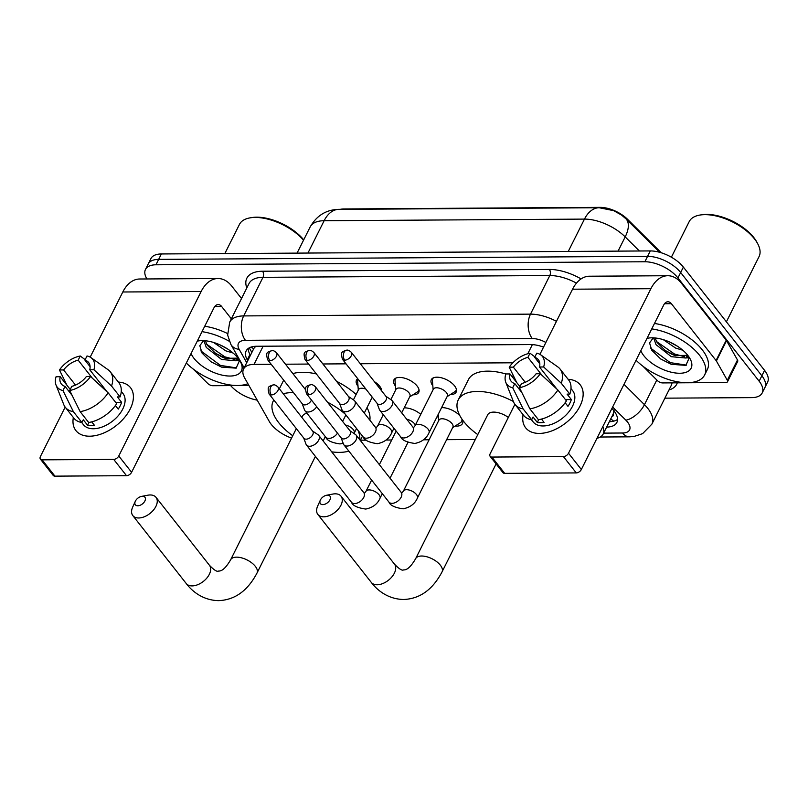 <?xml version="1.0" encoding="UTF-8"?>
<svg xmlns="http://www.w3.org/2000/svg" width="808" height="808" viewBox="0 0 808 808"><rect width="100%" height="100%" fill="white"/><g stroke="black" fill="none" stroke-linecap="round" stroke-linejoin="round"><path stroke-width="1.21" d="M432.836 385.82A13.887 6.797 26.6 0 1 431.321 379.669A13.887 6.797 26.6 0 1 441.673 377.861A13.887 6.797 26.6 0 1 454.54 385.82A13.887 6.797 26.6 0 1 456.156 392.102A13.887 6.797 26.6 0 1 450.319 394.577M395.425 386.052A13.887 6.797 26.6 0 1 393.91 379.901A13.887 6.797 26.6 0 1 404.263 378.094A13.887 6.797 26.6 0 1 417.13 386.052A13.887 6.797 26.6 0 1 418.746 392.334A13.887 6.797 26.6 0 1 412.908 394.809M358.015 386.285A13.887 6.797 26.6 0 1 356.5 380.134A13.887 6.797 26.6 0 1 357.752 378.74M374.397 381.649A13.887 6.797 26.6 0 1 379.72 386.285A13.887 6.797 26.6 0 1 381.699 390.941M438.471 417.726A14.776 7.232 26.6 0 1 437.815 416.948A14.776 7.232 26.6 0 1 437.29 416.221M441.592 407.636A14.776 7.232 26.6 0 1 459.934 415.787M404.182 407.868A14.776 7.232 26.6 0 1 420.756 414.332M271.205 364.297L254.025 364.398A26.048 12.746 -153.4 0 0 243.551 369.044A26.048 12.746 -153.4 0 0 244.662 377.993L269.327 421.534A26.048 12.746 -153.4 0 0 271.246 424.362A26.048 12.746 -153.4 0 0 291.567 438.108M611.717 416.948A8.686 4.252 -153.4 0 0 613.211 413.959L614.1 410.191M661.257 252.763L627.644 219.382A23.442 11.474 -153.4 0 0 600.152 207.363L344.006 208.959A23.442 11.474 -153.4 0 0 340.249 209.343M255.782 346.279L253.944 348.288L243.551 369.044M613.211 413.959L603.121 434.118A26.048 12.746 -153.4 0 0 602.778 426.685M512.868 362.792L360.307 363.741M346.026 363.832L322.897 363.974M308.616 364.065L285.487 364.206M596.971 438.289A26.048 12.746 -153.4 0 0 603.121 434.118M360.419 440.198L366.337 440.158M386.103 440.037L391.698 440.006M423.513 439.805L429.109 439.774M446.632 439.663L475.336 439.481M462.62 420.029A14.776 7.232 26.6 0 1 462.519 423.493A14.776 7.232 26.6 0 1 455.116 426.058M146.935 278.962A26.048 12.746 26.6 0 1 145.48 269.438A26.048 12.746 26.6 0 1 155.944 264.792L644.865 261.762A26.048 12.746 26.6 0 1 677.942 277.932L759.146 381.194L761.863 375.781A26.048 12.746 26.6 0 1 764.893 387.567A26.048 12.746 26.6 0 0 761.863 375.781L680.659 272.518L761.863 375.781L764.57 370.367A26.048 12.746 26.6 0 1 767.6 382.154L762.176 392.981A26.048 12.746 26.6 0 1 751.713 397.627L664.883 398.162M644.865 261.762L647.572 256.338A26.048 12.746 26.6 0 1 680.659 272.518A26.048 12.746 26.6 0 0 647.572 256.338L158.661 259.378L647.572 256.338L650.288 250.924A26.048 12.746 26.6 0 1 683.366 267.105L764.57 370.367M145.48 269.438L148.197 264.014A26.048 12.746 26.6 0 1 158.661 259.378A26.048 12.746 26.6 0 0 148.197 264.014L150.904 258.6A26.048 12.746 26.6 0 1 161.368 253.954L650.288 250.924M639.38 250.995L625.19 236.896A30.381 14.776 134.8 0 0 625.927 218.786L621.504 215.039L613.706 210.666L599.233 207.737A30.381 19.089 89.6 0 0 584.467 219.099L324.139 220.715A30.381 19.089 -90.4 0 1 338.916 209.353L599.233 207.737M257.217 400.152A26.048 12.746 26.6 0 1 230.654 385.608M759.146 381.194A26.048 12.746 26.6 0 1 762.176 392.981M543.552 347.107A26.048 12.746 -153.4 0 0 530.482 344.561L256.621 346.258A26.048 12.746 -153.4 0 0 246.157 350.904A26.048 12.746 -153.4 0 0 247.268 359.853L247.733 360.691M606.636 427.099A26.048 12.746 -153.4 0 0 616.868 422.463A26.048 12.746 -153.4 0 0 611.909 408.454M617.554 419.413A26.048 12.746 26.6 0 1 609.343 421.685M250.45 355.278L249.975 354.439A26.048 12.746 26.6 0 1 248.177 348.531M89.638 436.199A34.724 20.998 141.8 0 1 73.346 417.504A34.724 20.998 141.8 0 0 75.902 430.583A34.724 20.998 141.8 0 0 89.638 436.199A34.724 20.998 141.8 0 0 129.785 409.777A34.724 20.998 141.8 0 0 118.382 382.083A34.724 20.998 141.8 0 1 130.492 387.658A34.724 20.998 141.8 0 1 124.341 417.756A34.724 20.998 141.8 0 1 89.638 436.199M248.915 385.487L212.858 385.719A4.343 2.121 -153.4 0 1 207.767 383.487L193.223 369.044M241.521 298.536L231.795 286.163A34.724 21.816 89.6 0 0 218.019 278.518A34.724 21.816 89.6 0 0 201.142 291.506L118.766 455.995L131.593 472.296L213.958 307.808A8.686 5.454 -90.4 0 1 218.18 304.555A8.686 5.454 -90.4 0 1 221.624 306.474L231.351 318.837M218.019 278.518L139.683 279.002A34.724 21.816 89.6 0 0 122.806 291.991L90.183 357.136M65.165 407.101L40.44 456.48A4.343 2.626 -38.2 0 0 40.4 459.136A4.343 2.626 -38.2 0 0 42.117 459.843L54.944 476.144A4.343 2.626 141.8 0 1 53.227 475.447L40.4 459.136M131.593 472.296A4.343 2.626 141.8 0 1 126.523 475.7L113.696 459.399L42.117 459.843M113.696 459.399A4.343 2.626 -38.2 0 0 118.766 455.995M126.523 475.7L54.944 476.144M72.104 395.364L65.044 386.386A17.362 10.494 141.8 0 1 61.337 383.982A17.362 10.494 141.8 0 1 60.216 376.72L70.235 389.456M75.518 385.093L63.6 369.953A17.362 10.494 141.8 0 1 78.174 360.166L92.425 378.285M91.718 421.867L94.324 425.18A25.179 15.221 141.8 0 1 90.799 425.493A25.179 15.221 141.8 0 1 87.567 425.22L83.295 419.786L81.921 422.523A28.644 17.322 141.8 0 1 73.841 418.13L65.286 407.262A28.644 17.322 141.8 0 1 63.751 404.576L56.035 385.083A22.574 13.645 141.8 0 1 56.065 376.74L60.216 376.72M121.251 391.365L122.988 393.557A25.179 15.221 141.8 0 1 118.523 415.383A25.179 15.221 141.8 0 1 93.364 428.755A25.179 15.221 141.8 0 1 83.406 424.685L81.679 422.483M115.392 405.525L118.231 409.121A25.179 15.221 141.8 0 0 121.614 402.354L117.342 396.92L120.079 396.9L111.534 386.032L93.91 369.761L89.759 369.791L107.111 391.85M90.092 366.691L84.931 360.126L87.012 355.964A22.574 13.645 141.8 0 1 90.95 357.621L108.07 369.711A28.644 17.322 141.8 0 1 110.322 371.852L118.877 382.719A28.644 17.322 141.8 0 1 120.079 396.9M116.685 403.677A28.644 17.322 141.8 0 1 88.678 422.483L80.123 411.615L69.71 390.506L71.801 386.335A17.362 10.494 141.8 0 0 86.365 376.558L90.526 376.528L108.141 392.809L116.685 403.677M110.322 371.852A28.644 17.322 141.8 0 1 111.534 386.032M108.141 392.809A28.644 17.322 141.8 0 1 80.123 411.615M85.143 359.681L80.255 356.005L78.174 360.166M63.6 369.953L59.449 369.973L67.003 385.355M59.449 369.973A22.574 13.645 141.8 0 1 80.255 356.005M90.95 357.621A22.574 13.645 141.8 0 1 93.91 369.761M90.526 376.528A22.574 13.645 141.8 0 1 69.71 390.506M84.931 360.126A17.362 10.494 141.8 0 1 88.638 362.519A17.362 10.494 141.8 0 1 89.759 369.791M65.044 386.386L62.963 390.547L73.377 411.656L81.921 422.523M73.377 411.656A28.644 17.322 141.8 0 1 65.286 407.262M62.963 390.547A22.574 13.645 141.8 0 1 56.035 385.083M88.961 422.443L87.567 425.22M121.614 402.354L115.685 402.394M247.904 383.709A43.41 21.24 26.6 0 1 186.315 363.024M205.262 340.754L207.383 345.309L215.736 353.51L222.665 357.328L225.23 358.298L237.855 358.156M203.879 340.653L206.303 347.45L221.584 359.479L236.128 360.812L237.875 357.914M219.917 344.824L227.664 349.016M213.514 342.43L225.887 350.884L233.058 353.015M203.505 340.633L199.818 345.713L202.071 353.086L211.019 361.822L221.513 367.095L236.138 368.155L239.572 360.398M197.263 341.158A28.3 13.847 26.6 0 1 198.617 340.885A28.3 13.847 26.6 0 1 238.087 358.186A28.3 13.847 26.6 0 1 240.501 361.863A28.3 13.847 26.6 0 1 227.644 375.962A28.3 13.847 26.6 0 1 194.061 358.459A28.3 13.847 26.6 0 1 191.062 353.54M202.01 331.674A43.41 21.24 26.6 0 1 229.371 341.34M204.717 326.26A43.41 21.24 26.6 0 1 227.472 333.512M224.846 253.561L239.451 224.402A39.067 19.119 26.6 0 1 250.268 217.827A39.067 19.119 26.6 0 1 303.525 240.208M250.268 217.827L252.025 217.544A37.33 18.271 26.6 0 1 303.697 239.865M219.998 344.864L227.3 348.783M215.281 353.187L225.745 358.469M236.259 360.732L239.623 360.56M210.797 361.671L221.776 367.185M206.757 344.299L224.765 356.813L234.946 359.52M237.32 359.671L239.138 359.611M200.828 350.884L220.463 365.418L236.683 367.923M137.774 505.778A6.08 3.676 -38.2 0 0 144.874 501.011A6.08 3.676 -38.2 0 0 142.521 496.294A6.08 3.676 -38.2 0 0 141.531 496.395A6.08 3.676 -38.2 0 0 135.31 501.293A6.08 3.676 -38.2 0 0 137.774 505.778M141.531 496.395L147.783 495.213A14.756 8.928 141.8 0 1 150.177 494.961A14.756 8.928 141.8 0 1 156.015 497.344A14.756 8.928 141.8 0 1 153.409 510.141A14.756 8.928 141.8 0 1 138.653 517.979A14.756 8.928 141.8 0 1 132.815 515.595A14.756 8.928 141.8 0 1 132.684 507.081L135.31 501.293M358.035 430.422A47.743 23.361 26.6 0 1 359.772 439.734M348.854 451.116A47.743 23.361 26.6 0 1 331.714 451.854M292.749 435.754A47.743 23.361 26.6 0 1 278.75 422.715A47.743 23.361 26.6 0 1 273.205 401.111A47.743 23.361 26.6 0 1 273.831 400.011M366.994 407.636A47.743 23.361 26.6 0 1 369.842 420.15M307.03 413.363A14.756 7.222 -153.4 0 0 302.697 415.878L301.909 417.463M283.265 393.759A47.743 23.361 26.6 0 1 293.466 392.607M327.472 402.162A47.743 23.361 26.6 0 1 345.218 414.12M279.366 388.799L283.366 380.8A47.743 23.361 26.6 0 1 283.699 380.184M292.89 373.609A47.743 23.361 26.6 0 1 316.393 373.942M336.512 381.285A47.743 23.361 26.6 0 1 356.116 394.456M322.806 504.626A6.08 3.676 -38.2 0 0 329.906 499.859A6.08 3.676 -38.2 0 0 327.553 495.153A6.08 3.676 -38.2 0 0 326.563 495.254A6.08 3.676 -38.2 0 0 320.342 500.142A6.08 3.676 -38.2 0 0 322.806 504.626M326.563 495.254L332.815 494.062A14.756 8.928 141.8 0 1 335.209 493.819A14.756 8.928 141.8 0 1 341.047 496.203A14.756 8.928 141.8 0 1 338.431 509A14.756 8.928 141.8 0 1 323.685 516.827A14.756 8.928 141.8 0 1 317.847 514.443A14.756 8.928 141.8 0 1 317.716 505.939L320.342 500.142M477.781 434.603A47.743 23.361 26.6 0 1 463.782 421.574A47.743 23.361 26.6 0 1 458.227 399.96A47.743 23.361 26.6 0 1 513.373 401.475M508.333 417.433A14.756 7.222 -153.4 0 0 487.729 414.736L415.666 558.641A14.756 7.222 -153.4 0 1 421.594 556.015A14.756 7.222 -153.4 0 1 440.34 565.186A14.756 7.222 -153.4 0 1 442.057 571.862L496.102 463.923M458.227 399.96L468.398 379.659A47.743 23.361 26.6 0 1 505.859 373.952M511.403 375.771A47.743 23.361 26.6 0 1 513.868 376.7M415.373 425.089A7.817 3.828 -153.4 0 0 414.585 423.836A7.817 3.828 -153.4 0 0 406.687 419.201M303.697 437.997L306.03 444.238A7.817 4.727 -38.2 0 0 306.464 445.026A7.817 4.727 -38.2 0 0 309.555 446.289A7.817 4.727 -38.2 0 0 318.685 440.158A7.817 4.727 -38.2 0 0 318.746 435.371A7.817 4.727 -38.2 0 0 318.089 434.755L312.565 431.017M271.347 394.93A5.646 3.414 -38.2 0 1 269.114 394.011L303.899 438.249A5.646 3.414 -38.2 0 0 306.131 439.168A5.646 3.414 -38.2 0 0 312.726 434.734A5.646 3.414 -38.2 0 0 312.767 431.28L277.982 387.042C276.063 385.315 274.569 384.598 273.508 384.881A5.646 3.545 -90.4 0 0 270.771 386.992A5.646 3.545 89.6 0 0 271.347 394.93A5.646 3.414 -38.2 0 0 276.982 391.93A5.646 3.414 -38.2 0 0 277.982 387.042M452.662 427.634L460.368 422.715A13.019 6.373 -153.4 0 0 461.631 421.352A13.019 6.373 -153.4 0 0 461.893 418.999M401.829 493.264L401.212 492.425A7.817 4.727 -38.2 0 1 399.98 499.011A7.817 4.727 -38.2 0 1 392.405 503.334A7.817 4.727 -38.2 0 1 392.021 503.344A7.817 4.727 -38.2 0 1 388.931 502.081C390.133 505.404 394.89 507.656 403.192 508.828C410.292 507.313 415.019 503.727 417.382 498.082L452.904 427.139A7.817 3.828 -153.4 0 0 451.995 423.604A7.817 3.828 -153.4 0 0 444.764 419.13A7.817 3.828 -153.4 0 0 438.936 420.14L403.414 491.082L401.667 493.294M341.107 437.764L343.44 444.006A7.817 4.727 -38.2 0 0 343.875 444.794A7.817 4.727 -38.2 0 0 346.965 446.056A7.817 4.727 -38.2 0 0 356.096 439.926A7.817 4.727 -38.2 0 0 356.166 435.138A7.817 4.727 -38.2 0 0 355.5 434.522L349.975 430.785M308.757 394.698A5.646 3.414 -38.2 0 1 306.525 393.779L341.309 438.017A5.646 3.414 -38.2 0 0 343.541 438.936A5.646 3.414 -38.2 0 0 350.137 434.502A5.646 3.414 -38.2 0 0 350.187 431.048L315.393 386.81C313.474 385.083 311.989 384.366 310.918 384.648A5.646 3.545 -90.4 0 0 308.181 386.759A5.646 3.545 89.6 0 0 308.757 394.698A5.646 3.414 -38.2 0 0 314.393 391.698A5.646 3.414 -38.2 0 0 315.393 386.81M381.618 390.062L381.386 390.537A13.019 6.373 -153.4 0 0 381.558 389.769M302.212 403.727L304.535 409.969A7.817 4.727 -38.2 0 0 304.98 410.757A7.817 4.727 -38.2 0 0 308.07 412.019A7.817 4.727 -38.2 0 0 316.716 406.747M267.62 359.742C265.499 351.733 267.115 352.379 272.023 350.611A5.646 3.545 -90.4 0 0 269.276 352.722A5.646 3.545 89.6 0 0 269.852 360.651A5.646 3.414 -38.2 0 1 267.62 359.742L302.414 403.98A5.646 3.414 -38.2 0 0 304.646 404.899A5.646 3.414 -38.2 0 0 311.242 400.465A5.646 3.414 -38.2 0 0 311.434 400.031M357.954 379.164L358.005 379.063A13.019 6.373 -153.4 0 0 357.954 379.164A13.019 6.373 -153.4 0 0 357.621 381.002L358.298 390.113M365.903 389.113A7.817 3.828 -153.4 0 0 358.54 389.618L353.419 399.849M409.676 396.88L417.382 391.961A13.019 6.373 -153.4 0 0 418.645 390.597A13.019 6.373 -153.4 0 0 418.968 389.537M401.687 412.837L409.929 396.385A7.817 3.828 -153.4 0 0 409.02 392.85A7.817 3.828 -153.4 0 0 401.778 388.375A7.817 3.828 -153.4 0 0 395.95 389.385L390.83 399.617M339.623 403.495L341.956 409.737A7.817 4.727 -38.2 0 0 342.39 410.525A7.817 4.727 -38.2 0 0 345.481 411.787A7.817 4.727 -38.2 0 0 354.611 405.656A7.817 4.727 -38.2 0 0 354.672 400.869A7.817 4.727 -38.2 0 0 354.015 400.253L348.49 396.516M307.262 360.419A5.646 3.414 -38.2 0 1 305.03 359.51L339.825 403.748A5.646 3.414 -38.2 0 0 342.057 404.667A5.646 3.414 -38.2 0 0 348.652 400.233A5.646 3.414 -38.2 0 0 348.692 396.779L313.908 352.53C311.989 350.813 310.494 350.096 309.434 350.379A5.646 3.545 -90.4 0 0 306.697 352.49A5.646 3.545 89.6 0 0 307.262 360.419A5.646 3.414 -38.2 0 0 312.908 357.429A5.646 3.414 -38.2 0 0 313.908 352.53M396.021 378.043A13.019 6.373 -153.4 0 0 395.364 378.932A13.019 6.373 -153.4 0 0 395.031 380.77L395.708 389.88M447.087 396.647L454.793 391.729A13.019 6.373 -153.4 0 0 456.066 390.365A13.019 6.373 -153.4 0 0 456.379 389.305M429.028 432.704L447.339 396.152A7.817 3.828 -153.4 0 0 446.43 392.617A7.817 3.828 -153.4 0 0 439.188 388.143A7.817 3.828 -153.4 0 0 433.361 389.153L415.06 425.715A7.817 3.828 -153.4 0 1 417.827 424.331A7.817 3.828 -153.4 0 1 428.119 429.169A7.817 3.828 -153.4 0 1 429.028 432.704C426.604 438.421 421.867 442.006 414.837 443.461C406.535 442.279 401.778 440.027 400.576 436.704A7.817 4.727 -38.2 0 0 403.667 437.966A7.817 4.727 -38.2 0 0 404.05 437.956A7.817 4.727 -38.2 0 0 411.625 433.644A7.817 4.727 -38.2 0 0 412.858 427.048L392.092 400.637A7.817 4.727 -38.2 0 0 391.425 400.021L385.901 396.284M377.033 403.263L379.366 409.505A7.817 4.727 -38.2 0 0 379.8 410.292A7.817 4.727 -38.2 0 0 382.891 411.555A7.817 4.727 -38.2 0 0 392.021 405.424A7.817 4.727 -38.2 0 0 392.092 400.637M344.683 360.186A5.646 3.414 -38.2 0 1 342.451 359.277L377.235 403.515A5.646 3.414 -38.2 0 0 379.467 404.434A5.646 3.414 -38.2 0 0 386.062 400A5.646 3.414 -38.2 0 0 386.103 396.546L351.318 352.298C349.399 350.581 347.915 349.864 346.844 350.147A5.646 3.545 -90.4 0 0 344.107 352.258A5.646 3.545 89.6 0 0 344.683 360.186A5.646 3.414 -38.2 0 0 350.319 357.197A5.646 3.414 -38.2 0 0 351.318 352.298M433.431 377.811A13.019 6.373 -153.4 0 0 432.775 378.7A13.019 6.373 -153.4 0 0 432.442 380.538L433.118 389.648M539.38 433.411A34.724 20.998 141.8 0 1 523.089 414.716A34.724 20.998 141.8 0 0 525.644 427.796A34.724 20.998 141.8 0 0 539.38 433.411A34.724 20.998 141.8 0 0 579.528 406.99A34.724 20.998 141.8 0 0 568.125 379.295A34.724 20.998 141.8 0 1 580.235 384.871A34.724 20.998 141.8 0 1 574.084 414.969A34.724 20.998 141.8 0 1 539.38 433.411M716.383 360.984A4.343 2.121 -153.4 0 0 716.06 360.509L726.23 340.198A4.343 2.121 26.6 0 1 726.554 340.673L716.383 360.984L727.311 380.265A4.343 2.121 -153.4 0 1 727.493 381.76A4.343 2.121 -153.4 0 1 725.746 382.538L662.611 382.921A4.343 2.121 -153.4 0 1 657.52 380.699L642.976 366.256M726.23 340.198L681.538 283.376A34.724 21.816 89.6 0 0 667.772 275.73A34.724 21.816 89.6 0 0 650.884 288.709L568.519 453.207L581.336 469.509L663.711 305.02A8.686 5.454 -90.4 0 1 667.933 301.768A8.686 5.454 -90.4 0 1 671.367 303.687L716.06 360.509M726.554 340.673L737.482 359.964A4.343 2.121 26.6 0 1 737.664 361.449L727.493 381.76M667.772 275.73L589.436 276.215A34.724 21.816 89.6 0 0 572.549 289.203L539.926 354.338M514.908 404.313L490.183 453.692A4.343 2.626 -38.2 0 0 490.143 456.348A4.343 2.626 -38.2 0 0 491.86 457.055L504.687 473.357A4.343 2.626 141.8 0 1 502.97 472.66L490.143 456.348M581.336 469.509A4.343 2.626 141.8 0 1 576.266 472.912L563.449 456.611L491.86 457.055M563.449 456.611A4.343 2.626 -38.2 0 0 568.519 453.207M576.266 472.912L504.687 473.357M521.857 392.567L514.787 383.588A17.362 10.494 141.8 0 1 511.08 381.194A17.362 10.494 141.8 0 1 509.959 373.932L519.978 386.668M525.261 382.305L513.353 367.155A17.362 10.494 141.8 0 1 527.917 357.378L542.168 375.498M541.471 419.079L544.067 422.392A25.179 15.221 141.8 0 1 540.542 422.705A25.179 15.221 141.8 0 1 537.32 422.433L533.048 416.999L531.674 419.736A28.644 17.322 141.8 0 1 523.584 415.342L515.039 404.475A28.644 17.322 141.8 0 1 513.494 401.788L505.778 382.295A22.574 13.645 141.8 0 1 505.808 373.952L509.959 373.932M571.004 388.577L572.731 390.769A25.179 15.221 141.8 0 1 568.266 412.595A25.179 15.221 141.8 0 1 543.107 425.968A25.179 15.221 141.8 0 1 533.149 421.897L531.422 419.695M565.145 402.738L567.974 406.333A25.179 15.221 141.8 0 0 571.357 399.566L567.085 394.132L569.822 394.112L561.277 383.245L543.653 366.973L539.502 366.994L556.853 389.062M539.835 363.893L534.674 357.338L536.754 353.167A22.574 13.645 141.8 0 1 540.704 354.833L557.823 366.923A28.644 17.322 141.8 0 1 560.075 369.054L568.62 379.932A28.644 17.322 141.8 0 1 569.822 394.112M566.438 400.889A28.644 17.322 141.8 0 1 538.421 419.695L529.876 408.828L519.463 387.709L521.544 383.548A17.362 10.494 141.8 0 0 536.118 373.771L540.269 373.74L557.884 390.011L566.438 400.889M560.075 369.054A28.644 17.322 141.8 0 1 561.277 383.245M557.884 390.011A28.644 17.322 141.8 0 1 529.876 408.828M534.896 356.894L530.008 353.217L527.917 357.378M513.353 367.155L509.202 367.185L516.756 382.568M509.202 367.185A22.574 13.645 141.8 0 1 530.008 353.217M540.704 354.833A22.574 13.645 141.8 0 1 543.653 366.973M540.269 373.74A22.574 13.645 141.8 0 1 519.463 387.709M534.674 357.338A17.362 10.494 141.8 0 1 538.38 359.732A17.362 10.494 141.8 0 1 539.502 366.994M514.787 383.588L512.706 387.759L523.119 408.868L531.674 419.736M523.119 408.868A28.644 17.322 141.8 0 1 515.039 404.475M512.706 387.759A22.574 13.645 141.8 0 1 505.778 382.295M538.704 419.655L537.32 422.433M571.357 399.566L565.428 399.606M671.377 257.207L689.194 221.614A39.067 19.119 26.6 0 1 700.021 215.039L701.768 214.756A37.33 18.271 26.6 0 1 753.844 237.572A37.33 18.271 26.6 0 1 757.015 242.42L757.843 243.996A39.067 19.119 26.6 0 1 759.055 256.601L726.392 321.816M700.021 215.039A39.067 19.119 26.6 0 1 754.51 238.916A39.067 19.119 26.6 0 1 757.843 243.996M651.753 328.886A43.41 21.24 26.6 0 1 699.587 355.328A43.41 21.24 26.6 0 1 704.637 374.973A43.41 21.24 26.6 0 1 675.518 381.406A43.41 21.24 26.6 0 1 636.058 360.237M654.47 323.473A43.41 21.24 26.6 0 1 702.303 349.914A43.41 21.24 26.6 0 1 707.343 369.559L704.637 374.973M655.005 337.966L657.126 342.511L665.489 350.723L672.408 354.54L674.973 355.51L687.598 355.369M653.621 337.865L656.056 344.663L671.327 356.692L685.871 358.025L687.618 355.126M669.66 342.036L677.417 346.228M663.257 339.643L675.639 348.086L682.8 350.228M653.248 337.845L649.561 342.925L651.814 350.298L660.762 359.035L671.256 364.307L685.891 365.368L689.325 357.611M647.006 338.37A28.3 13.847 26.6 0 1 648.359 338.098A28.3 13.847 26.6 0 1 687.84 355.399A28.3 13.847 26.6 0 1 690.244 359.075A28.3 13.847 26.6 0 1 677.387 373.175A28.3 13.847 26.6 0 1 643.804 355.671A28.3 13.847 26.6 0 1 640.805 350.753M669.751 342.077L677.043 345.986M665.035 350.399L675.498 355.682M686.002 357.944L689.375 357.772M660.54 358.873L671.529 364.398M656.5 341.511L674.518 354.025L684.699 356.732M687.063 356.884L688.881 356.813M650.571 348.086L670.206 362.62L686.436 365.135M627.644 219.382L627.271 220.119M253.803 348.581A26.048 18.352 150.5 0 1 250.854 347.137M610.828 418.726A26.048 16.362 89.6 0 0 613.726 421.15M263.125 346.218L254.025 364.398M532.371 344.622L527.806 353.722M618.07 251.126L625.19 236.896A34.724 16.998 -153.4 0 0 584.467 219.099L568.266 251.439M307.949 253.045L324.139 220.715A34.724 16.998 -153.4 0 0 310.191 226.907L297.061 253.116M161.368 253.954L155.944 264.792M683.366 267.105L677.942 277.932M603.616 433.128L622.584 433.007A17.362 8.494 -153.4 0 0 627.543 422.059A17.362 8.494 -153.4 0 0 625.857 420.17L612.626 407.03M623.988 384.335L644.451 404.667A34.724 16.998 26.6 0 1 647.834 408.434A34.724 16.998 26.6 0 1 651.864 424.149L671.185 385.567A34.724 16.998 -153.4 0 0 672.014 382.871M656.803 379.992L644.451 404.667A17.362 8.444 134.8 0 1 625.857 420.17M246.814 287.971A39.067 19.119 26.6 0 1 262.549 271.225L549.379 269.448A39.067 19.119 26.6 0 1 581.093 278.911M677.296 382.83A39.067 19.119 26.6 0 1 668.963 390.011M229.714 322.109A34.724 16.998 26.6 0 1 243.673 315.918L262.994 277.326A34.724 16.998 -153.4 0 0 249.036 283.517L229.714 322.109L227.644 335.128L230.876 344.41L244.157 367.852M545.875 342.481A17.362 8.494 -153.4 0 0 532.26 338.542L245.44 340.32A17.362 10.908 -90.4 0 1 243.673 315.918L530.492 314.14L549.814 275.548L262.994 277.326A4.343 2.727 89.6 0 0 262.549 271.225M532.26 338.542A17.362 10.908 -90.4 0 1 530.492 314.14A34.724 16.998 26.6 0 1 556.46 321.332M576.488 283.113A34.724 16.998 -153.4 0 0 549.814 275.548A4.343 2.727 89.6 0 0 549.379 269.448M245.44 340.32A17.362 8.494 -153.4 0 0 239.198 349.389L246.733 362.691M239.198 349.389A17.362 12.231 150.5 0 1 230.876 344.41M600.304 437.017L629.472 436.835A17.362 10.908 -90.4 0 1 622.584 433.007M249.975 354.439L247.268 359.853M201.142 291.506L122.806 291.991M221.624 306.474L214.766 306.515M315.413 456.409L257.025 573.003C247.662 590.789 234.855 600.001 218.594 600.637C203.091 600.354 192.213 591.466 186.244 583.528A14.756 8.928 -38.2 0 0 192.082 585.911A14.756 8.928 -38.2 0 0 206.828 578.074A14.756 8.928 -38.2 0 0 209.444 565.287L156.015 497.344M257.025 573.003A14.756 7.222 -153.4 0 0 255.308 566.327A14.756 7.222 -153.4 0 0 236.562 557.156A14.756 7.222 -153.4 0 0 230.633 559.793C223.23 572.488 219.342 570.791 218.412 571.115C216.938 571.913 213.948 569.973 209.444 565.287M442.057 571.862C432.694 589.638 419.887 598.849 403.626 599.486C388.123 599.203 377.245 590.325 371.276 582.386A14.756 8.928 -38.2 0 0 377.114 584.77A14.756 8.928 -38.2 0 0 391.86 576.932A14.756 8.928 -38.2 0 0 394.476 564.135L341.047 496.203M382.305 493.658L379.972 498.314A7.817 3.828 -153.4 0 0 379.063 494.779A7.817 3.828 -153.4 0 0 368.761 489.931A7.817 3.828 -153.4 0 0 366.004 491.315L364.256 493.526M379.972 498.314C377.609 503.96 372.882 507.545 365.782 509.06C357.479 507.889 352.722 505.636 351.52 502.313A7.817 4.727 -38.2 0 0 354.611 503.576A7.817 4.727 -38.2 0 0 354.995 503.556A7.817 4.727 -38.2 0 0 362.57 499.243A7.817 4.727 -38.2 0 0 363.802 492.658L364.418 493.496M417.382 498.082A7.817 3.828 -153.4 0 0 416.474 494.546A7.817 3.828 -153.4 0 0 406.171 489.699A7.817 3.828 -153.4 0 0 403.414 491.082M356.54 428.513L354.207 433.169A7.817 3.828 -153.4 0 0 353.298 429.634A7.817 3.828 -153.4 0 0 345.43 425.008M343.168 443.299L340.017 443.925C331.714 442.744 326.957 440.491 325.755 437.168A7.817 4.727 -38.2 0 0 328.846 438.431A7.817 4.727 -38.2 0 0 329.23 438.421A7.817 4.727 -38.2 0 0 337.481 433.159M269.852 360.651A5.646 3.414 -38.2 0 0 275.498 357.661A5.646 3.414 -38.2 0 0 276.498 352.763L305.374 389.486M393.951 428.28L391.617 432.936A7.817 3.828 -153.4 0 0 390.708 429.401A7.817 3.828 -153.4 0 0 380.416 424.564A7.817 3.828 -153.4 0 0 377.649 425.947L375.902 428.159M391.617 432.936C389.183 438.653 384.457 442.229 377.427 443.693C369.125 442.511 364.368 440.259 363.166 436.936A7.817 4.727 -38.2 0 0 366.256 438.199A7.817 4.727 -38.2 0 0 366.64 438.189A7.817 4.727 -38.2 0 0 374.215 433.876A7.817 4.727 -38.2 0 0 375.447 427.281L354.672 400.869M650.884 288.709L572.549 289.203M671.367 303.687L664.509 303.727M727.311 380.265L737.482 359.964M249.258 347.844L251.864 352.45M338.916 209.353C326.301 209.646 316.726 215.504 310.191 226.907M625.927 218.786L659.661 252.288M629.472 436.835L633.916 436.502L642.612 433.644L651.864 424.149M237.512 359.328L238.087 358.186M325.321 436.623L323.149 440.956M360.317 440.421L362.489 436.078M273.205 401.111L273.781 399.95M186.244 583.528L132.815 515.595M296.324 428.614L230.633 559.793M394.476 564.135C398.98 568.822 401.97 570.771 403.445 569.973C404.374 569.65 408.262 571.347 415.666 558.641M371.276 582.386L317.847 514.443M269.114 394.011C266.994 386.012 268.599 386.658 273.508 384.881M407.959 442.42L390.032 478.215M363.802 492.658L318.746 435.371M396.162 431.088L379.356 464.64M371.63 480.083L366.004 491.315M351.52 502.313L306.464 445.026M306.525 393.779C304.404 385.78 306.01 386.426 310.918 384.648M461.631 421.352L462.429 419.766M401.212 492.425L356.166 435.138M438.694 420.635L438.219 414.353M388.931 502.081L343.875 444.794M372.236 397.162L364.277 413.07M345.864 414.938L342.612 421.423M325.755 437.168L304.98 410.757M276.498 352.763C274.579 351.046 273.084 350.329 272.023 350.611M305.03 359.51C302.919 351.5 304.525 352.157 309.434 350.379M418.645 390.597L419.029 389.83M395.364 378.932L395.748 378.174M383.275 414.706L377.649 425.947M375.447 427.281L376.074 428.129M363.166 436.936L342.39 410.525M342.451 359.277C340.33 351.268 341.935 351.924 346.844 350.147M456.066 390.365L456.439 389.597M413.312 427.927L415.06 425.715M432.775 378.7L433.159 377.942M412.858 427.048L413.484 427.897M400.576 436.704L379.8 410.292M687.265 356.54L687.83 355.399"/></g></svg>
